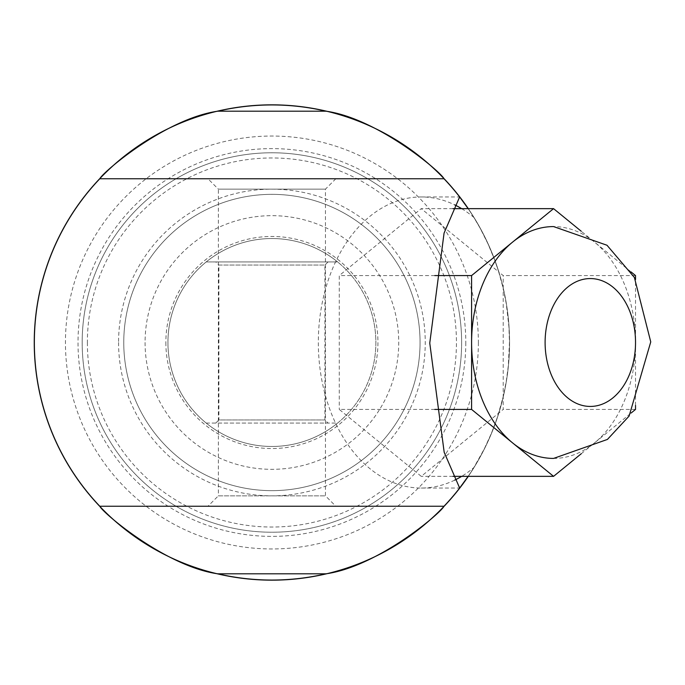 <?xml version="1.0" encoding="UTF-8"?>
<svg xmlns="http://www.w3.org/2000/svg" width="685" height="685" viewBox="0 0 685 685"><rect width="100%" height="100%" fill="white"/><g stroke="black" fill="none" stroke-linecap="round" stroke-linejoin="round"><path stroke-width="0.51" stroke-dasharray="3.42 2.57" d="M167.945 342.5A103.957 103.957 0 0 0 323.885 432.535A103.957 103.957 0 0 0 323.885 252.465A103.957 103.957 0 0 0 167.945 342.5A103.957 103.957 0 0 0 323.885 432.535A103.957 103.957 0 0 0 323.885 252.465A103.957 103.957 0 0 0 167.945 342.5A103.957 103.957 0 0 0 323.885 432.535A103.957 103.957 0 0 0 323.885 252.465A103.957 103.957 0 0 0 167.945 342.5A103.957 103.957 0 0 0 323.885 432.535A103.957 103.957 0 0 0 323.885 252.465A103.957 103.957 0 0 0 167.945 342.5M145.074 342.5A126.836 126.836 0 0 0 335.325 452.34A126.836 126.836 0 0 0 335.325 232.66A126.836 126.836 0 0 0 145.074 342.5M123.762 342.5A148.14 148.14 0 0 0 345.976 470.8A148.14 148.14 0 0 0 345.976 214.199A148.14 148.14 0 0 0 123.762 342.5A148.14 148.14 0 0 0 345.976 470.8A148.14 148.14 0 0 0 345.976 214.199A148.14 148.14 0 0 0 123.762 342.5A148.14 148.14 0 0 0 345.976 470.8A148.14 148.14 0 0 0 345.976 214.199A148.14 148.14 0 0 0 123.762 342.5M165.864 342.5A106.038 106.038 0 0 0 324.921 434.333A106.038 106.038 0 0 0 324.921 250.667A106.038 106.038 0 0 0 165.864 342.5M82.174 342.5A189.728 189.728 0 0 0 366.766 506.806A189.728 189.728 0 0 0 366.766 178.194A189.728 189.728 0 0 0 82.174 342.5A189.728 189.728 0 0 0 366.766 506.806A189.728 189.728 0 0 0 366.766 178.194A189.728 189.728 0 0 0 82.174 342.5M215.766 261.927L328.046 261.927L215.766 261.927L218.883 265.052L324.921 265.052L218.883 265.052L218.883 419.948L324.921 419.948L218.883 419.948L215.766 423.073L328.046 423.073L215.766 423.073M206.202 423.073L337.602 423.073A103.957 103.957 0 0 0 337.602 261.927L206.202 261.927L337.602 261.927A103.957 103.957 0 0 0 206.202 261.927A103.957 103.957 0 0 0 206.202 423.073L337.602 423.073A103.957 103.957 0 0 1 206.202 423.073M328.046 261.927L324.921 265.052L324.921 419.948L328.046 423.073M375.868 342.5A103.957 103.957 0 0 1 219.928 432.535A103.957 103.957 0 0 1 219.928 252.465A103.957 103.957 0 0 1 375.868 342.5M444.008 178.759L99.796 178.759M444.008 506.241L99.796 506.241M553.566 458.419A115.919 81.969 90 0 0 594.546 442.887A115.919 81.969 90 0 0 635.526 342.5A115.919 81.969 90 0 0 594.546 242.113A115.919 81.969 90 0 0 553.566 226.581M631.116 271.971L581.24 231.247M635.526 405.451L635.526 279.548M581.24 453.753L631.116 413.029M503.21 288.376L503.21 275.575L498.723 271.919L503.21 288.376L506.258 303.669L508.946 326.908L509.452 342.5L508.304 365.867L506.258 381.331L503.21 396.624L503.21 288.376M434.761 409.425L339.272 409.425L421.241 476.349L503.21 409.425L503.21 396.624L497.413 417.165L491.436 433.254L484.312 448.863L473.849 467.59A145.545 102.913 -90 0 1 461.664 476.349M452.956 476.349L421.241 476.349M434.761 275.575L339.272 275.575L339.272 409.425M452.956 208.651L421.241 208.651L339.272 275.575M635.526 409.425L503.21 409.425M461.664 208.651A145.545 102.913 -90 0 1 473.849 217.41L480.331 228.533L488.011 243.877L494.57 259.735L498.723 271.919L421.241 208.651M635.526 275.575L503.21 275.575M454.754 480.108A145.545 102.913 -90 0 1 421.241 488.045A145.545 102.913 -90 0 1 318.328 342.5A145.545 102.913 -90 0 1 421.241 196.955A145.545 102.913 -90 0 1 454.754 204.892M468.155 476.349L473.849 467.59M473.849 217.41L468.163 208.651M34.353 342.5A237.549 237.549 0 0 0 390.681 548.223A237.549 237.549 0 0 0 390.681 136.777A237.549 237.549 0 0 0 34.353 342.5M207.966 178.759L335.838 178.759L207.966 178.759L218.361 189.154L325.443 189.154L218.361 189.154L218.361 495.846L325.443 495.846L218.361 495.846L207.966 506.241L335.838 506.241L207.966 506.241M335.838 178.759L325.443 189.154L325.443 495.846L335.838 506.241M34.25 342.5A237.652 237.652 0 0 0 390.733 548.317A237.652 237.652 0 0 0 390.733 136.683A237.652 237.652 0 0 0 34.25 342.5M468.283 476.349A237.652 237.652 0 0 0 468.283 208.651M461.63 342.5A189.728 189.728 0 0 1 177.038 506.806A189.728 189.728 0 0 1 177.038 178.194A189.728 189.728 0 0 1 461.63 342.5A189.728 189.728 0 0 1 177.038 506.806A189.728 189.728 0 0 1 177.038 178.194A189.728 189.728 0 0 1 461.63 342.5M509.554 342.5A237.652 237.652 0 0 1 153.08 548.317A237.652 237.652 0 0 1 153.08 136.683A237.652 237.652 0 0 1 509.554 342.5A237.652 237.652 0 0 1 153.08 548.317A237.652 237.652 0 0 1 153.08 136.683A237.652 237.652 0 0 1 509.554 342.5A237.652 237.652 0 0 1 153.08 548.317A237.652 237.652 0 0 1 153.08 136.683A237.652 237.652 0 0 1 509.554 342.5M465.791 342.5A193.889 193.889 0 0 1 174.958 510.411A193.889 193.889 0 0 1 174.958 174.589A193.889 193.889 0 0 1 465.791 342.5M118.565 342.5A153.346 153.346 0 0 0 348.579 475.296A153.346 153.346 0 0 0 348.579 209.704A153.346 153.346 0 0 0 118.565 342.5M87.372 342.5A184.53 184.53 0 0 0 364.172 502.31A184.53 184.53 0 0 0 364.172 182.69A184.53 184.53 0 0 0 87.372 342.5M478.37 342.5A206.468 206.468 0 0 1 168.673 521.302A206.468 206.468 0 0 1 168.673 163.698A206.468 206.468 0 0 1 478.37 342.5M421.241 488.045L459.635 488.045M421.241 196.955L459.635 196.955"/><path stroke-width="1.03" d="M468.155 476.349L459.652 488.037A237.549 237.549 0 0 1 444.008 506.241C441.114 512.8 378.18 566.375 325.983 573.816A237.549 237.549 0 0 1 217.821 573.816C166.087 566.563 102.639 512.842 99.796 506.241A237.549 237.549 0 0 1 99.796 178.759C102.699 172.2 165.633 118.625 217.821 111.184A237.549 237.549 0 0 1 325.983 111.184C377.726 118.436 441.174 172.158 444.008 178.759A237.549 237.549 0 0 1 459.652 196.963L468.163 208.651M553.566 226.581A115.919 81.969 90 0 0 512.577 242.113A115.919 81.969 90 0 0 471.597 342.5A115.919 81.969 90 0 0 512.577 442.887A115.919 81.969 90 0 0 553.566 458.419L607.424 439.428L629.121 416.06L650.75 341.892L634.37 277.425L606.996 245.247L553.566 226.581M581.24 231.247L553.566 208.651L471.597 275.575L471.597 409.425L553.566 476.349L581.24 453.753M635.526 279.548L635.526 275.575L631.116 271.971M631.116 413.029L635.526 409.425L635.526 405.451M553.566 476.349L452.956 476.349M471.597 409.425L434.761 409.425M471.597 275.575L434.761 275.575M553.566 208.651L452.956 208.651M461.664 476.349A145.545 102.913 -90 0 1 454.754 480.108M454.754 204.892A145.545 102.913 -90 0 1 461.664 208.651M459.652 488.037L444.188 452.323L429.76 343.091L444.068 233.106L459.635 196.955M444.008 506.241L99.796 506.241M99.796 178.759L444.008 178.759M468.283 208.651A237.652 237.652 0 0 0 34.25 342.5A237.652 237.652 0 0 0 468.283 476.349M325.983 111.184L217.821 111.184M325.983 573.816L217.821 573.816M545.106 342.5A63.936 45.21 90 0 0 612.921 397.874A63.936 45.21 90 0 0 612.921 287.126A63.936 45.21 90 0 0 545.106 342.5"/></g></svg>
